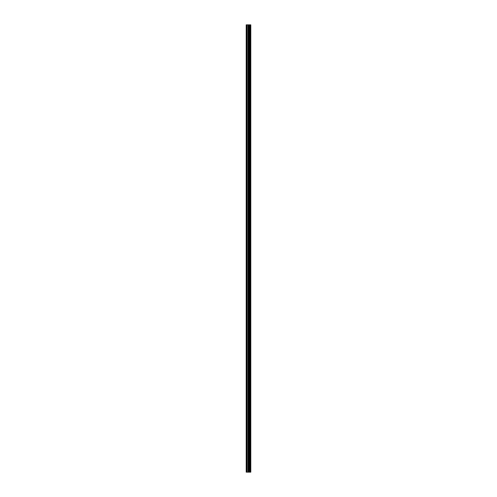 <?xml version="1.0" encoding="UTF-8"?>
<svg xmlns="http://www.w3.org/2000/svg" width="497" height="497" viewBox="0 0 497 497"><rect width="100%" height="100%" fill="white"/><g stroke="black" fill="none" stroke-linecap="round" stroke-linejoin="round"><path stroke-width="0.75" d="M248.655 472.15L250.792 472.15L250.792 24.85L246.208 24.85L246.208 472.15L248.655 472.15L248.655 24.85M250.643 472.15L250.643 24.85M250.177 472.15L250.177 24.85M249.792 472.15L249.792 24.85M249.5 472.15L249.5 24.85M249.115 472.15L249.115 24.85M248.562 472.15L248.562 24.85M248.078 472.15L248.078 24.85M247.115 472.15L247.115 24.85M246.388 472.15L246.388 24.85"/></g></svg>
